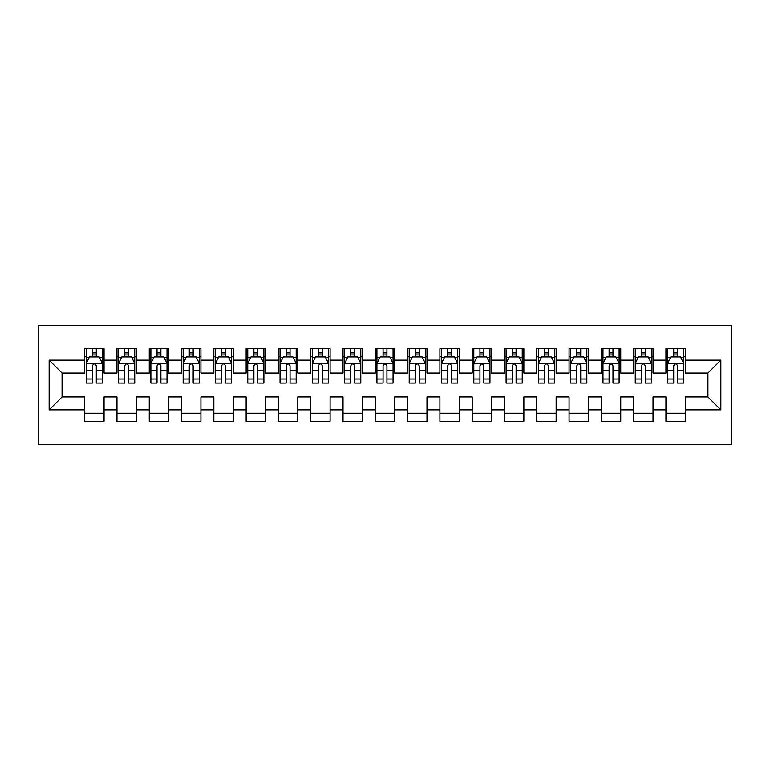 <?xml version="1.0" encoding="UTF-8"?>
<svg xmlns="http://www.w3.org/2000/svg" width="770" height="770" viewBox="0 0 770 770"><rect width="100%" height="100%" fill="white"/><g stroke="black" fill="none" stroke-linecap="round" stroke-linejoin="round"><path stroke-width="1.16" d="M38.5 444.742L731.5 444.742L731.5 325.258L38.5 325.258L38.5 444.742M49.155 409.861L49.155 360.139L84.681 360.139L84.681 373.055L62.072 373.055L62.072 396.945L49.155 409.861L84.681 409.861L84.681 421.325L104.056 421.325L104.056 409.861L116.973 409.861L116.973 421.325L136.348 421.325L136.348 409.861L149.265 409.861L149.265 421.325L168.64 421.325L168.64 409.861L181.556 409.861L181.556 421.325L200.931 421.325L200.931 409.861L213.848 409.861L213.848 421.325L233.223 421.325L233.223 409.861L246.14 409.861L246.14 421.325L265.515 421.325L265.515 409.861L278.432 409.861L278.432 421.325L297.807 421.325L297.807 409.861L310.724 409.861L310.724 421.325L330.099 421.325L330.099 409.861L343.016 409.861L343.016 421.325L362.391 421.325L362.391 409.861L375.308 409.861L375.308 421.325L394.692 421.325L394.692 409.861L407.609 409.861L407.609 421.325L426.984 421.325L426.984 409.861L439.901 409.861L439.901 421.325L459.276 421.325L459.276 409.861L472.193 409.861L472.193 421.325L491.568 421.325L491.568 409.861L504.485 409.861L504.485 421.325L523.86 421.325L523.86 409.861L536.777 409.861L536.777 421.325L556.152 421.325L556.152 409.861L569.068 409.861L569.068 421.325L588.444 421.325L588.444 409.861L601.36 409.861L601.36 421.325L620.736 421.325L620.736 409.861L633.652 409.861L633.652 421.325L653.027 421.325L653.027 409.861L665.944 409.861L665.944 421.325L685.319 421.325L685.319 396.945L707.928 396.945L707.928 373.055L685.319 373.055L685.319 360.139L720.845 360.139L720.845 409.861L685.319 409.861M685.319 360.139L685.319 348.675L665.944 348.675L665.944 360.139L653.027 360.139L653.027 348.675L633.652 348.675L633.652 360.139L620.736 360.139L620.736 348.675L601.36 348.675L601.36 360.139L588.444 360.139L588.444 348.675L569.068 348.675L569.068 360.139L556.152 360.139L556.152 348.675L536.777 348.675L536.777 360.139L523.86 360.139L523.86 348.675L504.485 348.675L504.485 360.139L491.568 360.139L491.568 348.675L472.193 348.675L472.193 360.139L459.276 360.139L459.276 348.675L439.901 348.675L439.901 360.139L426.984 360.139L426.984 348.675L407.609 348.675L407.609 360.139L394.692 360.139L394.692 348.675L375.308 348.675L375.308 360.139L362.391 360.139L362.391 348.675L343.016 348.675L343.016 360.139L330.099 360.139L330.099 348.675L310.724 348.675L310.724 360.139L297.807 360.139L297.807 348.675L278.432 348.675L278.432 360.139L265.515 360.139L265.515 348.675L246.14 348.675L246.14 360.139L233.223 360.139L233.223 348.675L213.848 348.675L213.848 360.139L200.931 360.139L200.931 348.675L181.556 348.675L181.556 360.139L168.64 360.139L168.64 348.675L149.265 348.675L149.265 360.139L136.348 360.139L136.348 348.675L116.973 348.675L116.973 360.139L104.056 360.139L104.056 348.675L84.681 348.675L84.681 360.139M653.027 409.861L653.027 396.945L665.944 396.945L665.944 409.861M720.845 360.139L707.928 373.055M620.736 409.861L620.736 396.945L633.652 396.945L633.652 409.861M665.944 360.139L665.944 373.055L653.027 373.055L653.027 360.139M588.444 409.861L588.444 396.945L601.36 396.945L601.36 409.861M633.652 360.139L633.652 373.055L620.736 373.055L620.736 360.139M556.152 409.861L556.152 396.945L569.068 396.945L569.068 409.861M601.36 360.139L601.36 373.055L588.444 373.055L588.444 360.139M523.86 409.861L523.86 396.945L536.777 396.945L536.777 409.861M569.068 360.139L569.068 373.055L556.152 373.055L556.152 360.139M491.568 409.861L491.568 396.945L504.485 396.945L504.485 409.861M536.777 360.139L536.777 373.055L523.86 373.055L523.86 360.139M459.276 409.861L459.276 396.945L472.193 396.945L472.193 409.861M504.485 360.139L504.485 373.055L491.568 373.055L491.568 360.139M426.984 409.861L426.984 396.945L439.901 396.945L439.901 409.861M472.193 360.139L472.193 373.055L459.276 373.055L459.276 360.139M394.692 409.861L394.692 396.945L407.609 396.945L407.609 409.861M439.901 360.139L439.901 373.055L426.984 373.055L426.984 360.139M362.391 409.861L362.391 396.945L375.308 396.945L375.308 409.861M407.609 360.139L407.609 373.055L394.692 373.055L394.692 360.139M330.099 409.861L330.099 396.945L343.016 396.945L343.016 409.861M375.308 360.139L375.308 373.055L362.391 373.055L362.391 360.139M297.807 409.861L297.807 396.945L310.724 396.945L310.724 409.861M343.016 360.139L343.016 373.055L330.099 373.055L330.099 360.139M265.515 409.861L265.515 396.945L278.432 396.945L278.432 409.861M310.724 360.139L310.724 373.055L297.807 373.055L297.807 360.139M233.223 409.861L233.223 396.945L246.14 396.945L246.14 409.861M278.432 360.139L278.432 373.055L265.515 373.055L265.515 360.139M200.931 409.861L200.931 396.945L213.848 396.945L213.848 409.861M246.14 360.139L246.14 373.055L233.223 373.055L233.223 360.139M168.64 409.861L168.64 396.945L181.556 396.945L181.556 409.861M213.848 360.139L213.848 373.055L200.931 373.055L200.931 360.139M136.348 409.861L136.348 396.945L149.265 396.945L149.265 409.861M181.556 360.139L181.556 373.055L168.64 373.055L168.64 360.139M104.056 409.861L104.056 396.945L116.973 396.945L116.973 409.861M149.265 360.139L149.265 373.055L136.348 373.055L136.348 360.139M62.072 396.945L84.681 396.945L84.681 409.861M116.973 360.139L116.973 373.055L104.056 373.055L104.056 360.139M665.944 356.741L667.561 356.741M683.702 356.741L685.319 356.741M633.652 356.741L635.269 356.741M651.41 356.741L653.027 356.741M601.36 356.741L602.977 356.741M619.119 356.741L620.736 356.741M569.068 356.741L570.685 356.741M586.827 356.741L588.444 356.741M536.777 356.741L538.394 356.741M554.535 356.741L556.152 356.741M504.485 356.741L506.102 356.741M522.243 356.741L523.86 356.741M472.193 356.741L473.8 356.741M489.951 356.741L491.568 356.741M439.901 356.741L441.508 356.741M457.659 356.741L459.276 356.741M407.609 356.741L409.217 356.741M425.367 356.741L426.984 356.741M375.308 356.741L376.925 356.741M393.075 356.741L394.692 356.741M343.016 356.741L344.633 356.741M360.784 356.741L362.391 356.741M310.724 356.741L312.341 356.741M328.492 356.741L330.099 356.741M278.432 356.741L280.049 356.741M296.2 356.741L297.807 356.741M246.14 356.741L247.757 356.741M263.898 356.741L265.515 356.741M213.848 356.741L215.465 356.741M231.606 356.741L233.223 356.741M181.556 356.741L183.173 356.741M199.315 356.741L200.931 356.741M149.265 356.741L150.881 356.741M167.023 356.741L168.64 356.741M116.973 356.741L118.59 356.741M134.731 356.741L136.348 356.741M84.681 356.741L86.298 356.741M102.439 356.741L104.056 356.741M84.681 413.259L104.056 413.259M116.973 413.259L136.348 413.259M149.265 413.259L168.64 413.259M181.556 413.259L200.931 413.259M213.848 413.259L233.223 413.259M246.14 413.259L265.515 413.259M278.432 413.259L297.807 413.259M310.724 413.259L330.099 413.259M343.016 413.259L362.391 413.259M375.308 413.259L394.692 413.259M407.609 413.259L426.984 413.259M439.901 413.259L459.276 413.259M472.193 413.259L491.568 413.259M504.485 413.259L523.86 413.259M536.777 413.259L556.152 413.259M569.068 413.259L588.444 413.259M601.36 413.259L620.736 413.259M633.652 413.259L653.027 413.259M665.944 413.259L685.319 413.259M49.155 360.139L62.072 373.055M707.928 396.945L720.845 409.861M96.308 352.872L92.429 352.872M102.439 379.013L96.308 379.013L96.308 383.065L102.439 383.065L102.439 363.363L99.215 356.905L89.522 356.905L86.298 363.363L86.298 383.065L92.429 383.065L92.429 379.013L86.298 379.013M86.298 363.363L86.298 348.675M102.439 363.363L102.439 348.675M92.429 356.905L92.429 348.675M96.308 348.675L96.308 356.905M96.308 379.013L96.308 365.789C95.018 363.296 93.719 363.296 92.429 365.789L92.429 379.013M96.308 356.741L92.429 356.741M128.6 352.872L124.721 352.872M134.731 379.013L128.6 379.013L128.6 383.065L134.731 383.065L134.731 363.363L131.506 356.905L121.814 356.905L118.59 363.363L118.59 383.065L124.721 383.065L124.721 379.013L118.59 379.013M118.59 363.363L118.59 348.675M134.731 363.363L134.731 348.675M124.721 356.905L124.721 348.675M128.6 348.675L128.6 356.905M128.6 379.013L128.6 365.789C127.31 363.296 126.01 363.296 124.721 365.789L124.721 379.013M128.6 356.741L124.721 356.741M160.892 352.872L157.013 352.872M167.023 379.013L160.892 379.013L160.892 383.065L167.023 383.065L167.023 363.363L163.798 356.905L154.106 356.905L150.881 363.363L150.881 383.065L157.013 383.065L157.013 379.013L150.881 379.013M150.881 363.363L150.881 348.675M167.023 363.363L167.023 348.675M157.013 356.905L157.013 348.675M160.892 348.675L160.892 356.905M160.892 379.013L160.892 365.789C159.602 363.296 158.312 363.296 157.013 365.789L157.013 379.013M160.892 356.741L157.013 356.741M193.183 352.872L189.305 352.872M199.315 379.013L193.183 379.013L193.183 383.065L199.315 383.065L199.315 363.363L196.09 356.905L186.398 356.905L183.173 363.363L183.173 383.065L189.305 383.065L189.305 379.013L183.173 379.013M183.173 363.363L183.173 348.675M199.315 363.363L199.315 348.675M189.305 356.905L189.305 348.675M193.183 348.675L193.183 356.905M193.183 379.013L193.183 365.789C191.894 363.296 190.604 363.296 189.305 365.789L189.305 379.013M193.183 356.741L189.305 356.741M225.475 352.872L221.596 352.872M231.606 379.013L225.475 379.013L225.475 383.065L231.606 383.065L231.606 363.363L228.382 356.905L218.69 356.905L215.465 363.363L215.465 383.065L221.596 383.065L221.596 379.013L215.465 379.013M215.465 363.363L215.465 348.675M231.606 363.363L231.606 348.675M221.596 356.905L221.596 348.675M225.475 348.675L225.475 356.905M225.475 379.013L225.475 365.789C224.185 363.296 222.896 363.296 221.596 365.789L221.596 379.013M225.475 356.741L221.596 356.741M257.767 352.872L253.888 352.872M263.898 379.013L257.767 379.013L257.767 383.065L263.898 383.065L263.898 363.363L260.674 356.905L250.982 356.905L247.757 363.363L247.757 383.065L253.888 383.065L253.888 379.013L247.757 379.013M247.757 363.363L247.757 348.675M263.898 363.363L263.898 348.675M253.888 356.905L253.888 348.675M257.767 348.675L257.767 356.905M257.767 379.013L257.767 365.789C256.477 363.296 255.188 363.296 253.888 365.789L253.888 379.013M257.767 356.741L253.888 356.741M290.059 352.872L286.18 352.872M296.2 379.013L290.059 379.013L290.059 383.065L296.2 383.065L296.2 363.363L292.966 356.905L283.283 356.905L280.049 363.363L280.049 383.065L286.18 383.065L286.18 379.013L280.049 379.013M280.049 363.363L280.049 348.675M296.2 363.363L296.2 348.675M286.18 356.905L286.18 348.675M290.059 348.675L290.059 356.905M290.059 379.013L290.059 365.789C288.769 363.296 287.48 363.296 286.18 365.789L286.18 379.013M290.059 356.741L286.18 356.741M322.351 352.872L318.482 352.872M328.492 379.013L322.351 379.013L322.351 383.065L328.492 383.065L328.492 363.363L325.258 356.905L315.575 356.905L312.341 363.363L312.341 383.065L318.482 383.065L318.482 379.013L312.341 379.013M312.341 363.363L312.341 348.675M328.492 363.363L328.492 348.675M318.482 356.905L318.482 348.675M322.351 348.675L322.351 356.905M322.351 379.013L322.351 365.789C321.061 363.296 319.771 363.296 318.482 365.789L318.482 379.013M322.351 356.741L318.482 356.741M354.643 352.872L350.774 352.872M360.784 379.013L354.643 379.013L354.643 383.065L360.784 383.065L360.784 363.363L357.55 356.905L347.867 356.905L344.633 363.363L344.633 383.065L350.774 383.065L350.774 379.013L344.633 379.013M344.633 363.363L344.633 348.675M360.784 363.363L360.784 348.675M350.774 356.905L350.774 348.675M354.643 348.675L354.643 356.905M354.643 379.013L354.643 365.789C353.353 363.296 352.063 363.296 350.774 365.789L350.774 379.013M354.643 356.741L350.774 356.741M386.935 352.872L383.065 352.872M393.075 379.013L386.935 379.013L386.935 383.065L393.075 383.065L393.075 363.363L389.841 356.905L380.159 356.905L376.925 363.363L376.925 383.065L383.065 383.065L383.065 379.013L376.925 379.013M376.925 363.363L376.925 348.675M393.075 363.363L393.075 348.675M383.065 356.905L383.065 348.675M386.935 348.675L386.935 356.905M386.935 379.013L386.935 365.789C385.645 363.296 384.355 363.296 383.065 365.789L383.065 379.013M386.935 356.741L383.065 356.741M419.226 352.872L415.357 352.872M425.367 379.013L419.226 379.013L419.226 383.065L425.367 383.065L425.367 363.363L422.133 356.905L412.45 356.905L409.217 363.363L409.217 383.065L415.357 383.065L415.357 379.013L409.217 379.013M409.217 363.363L409.217 348.675M425.367 363.363L425.367 348.675M415.357 356.905L415.357 348.675M419.226 348.675L419.226 356.905M419.226 379.013L419.226 365.789C417.937 363.296 416.647 363.296 415.357 365.789L415.357 379.013M419.226 356.741L415.357 356.741M451.518 352.872L447.649 352.872M457.659 379.013L451.518 379.013L451.518 383.065L457.659 383.065L457.659 363.363L454.425 356.905L444.742 356.905L441.508 363.363L441.508 383.065L447.649 383.065L447.649 379.013L441.508 379.013M441.508 363.363L441.508 348.675M457.659 363.363L457.659 348.675M447.649 356.905L447.649 348.675M451.518 348.675L451.518 356.905M451.518 379.013L451.518 365.789C450.229 363.296 448.939 363.296 447.649 365.789L447.649 379.013M451.518 356.741L447.649 356.741M483.82 352.872L479.941 352.872M489.951 379.013L483.82 379.013L483.82 383.065L489.951 383.065L489.951 363.363L486.717 356.905L477.034 356.905L473.8 363.363L473.8 383.065L479.941 383.065L479.941 379.013L473.8 379.013M473.8 363.363L473.8 348.675M489.951 363.363L489.951 348.675M479.941 356.905L479.941 348.675M483.82 348.675L483.82 356.905M483.82 379.013L483.82 365.789C482.53 363.296 481.231 363.296 479.941 365.789L479.941 379.013M483.82 356.741L479.941 356.741M516.112 352.872L512.233 352.872M522.243 379.013L516.112 379.013L516.112 383.065L522.243 383.065L522.243 363.363L519.019 356.905L509.326 356.905L506.102 363.363L506.102 383.065L512.233 383.065L512.233 379.013L506.102 379.013M506.102 363.363L506.102 348.675M522.243 363.363L522.243 348.675M512.233 356.905L512.233 348.675M516.112 348.675L516.112 356.905M516.112 379.013L516.112 365.789C514.822 363.296 513.523 363.296 512.233 365.789L512.233 379.013M516.112 356.741L512.233 356.741M548.404 352.872L544.525 352.872M554.535 379.013L548.404 379.013L548.404 383.065L554.535 383.065L554.535 363.363L551.31 356.905L541.618 356.905L538.394 363.363L538.394 383.065L544.525 383.065L544.525 379.013L538.394 379.013M538.394 363.363L538.394 348.675M554.535 363.363L554.535 348.675M544.525 356.905L544.525 348.675M548.404 348.675L548.404 356.905M548.404 379.013L548.404 365.789C547.114 363.296 545.815 363.296 544.525 365.789L544.525 379.013M548.404 356.741L544.525 356.741M580.696 352.872L576.817 352.872M586.827 379.013L580.696 379.013L580.696 383.065L586.827 383.065L586.827 363.363L583.602 356.905L573.91 356.905L570.685 363.363L570.685 383.065L576.817 383.065L576.817 379.013L570.685 379.013M570.685 363.363L570.685 348.675M586.827 363.363L586.827 348.675M576.817 356.905L576.817 348.675M580.696 348.675L580.696 356.905M580.696 379.013L580.696 365.789C579.406 363.296 578.116 363.296 576.817 365.789L576.817 379.013M580.696 356.741L576.817 356.741M612.987 352.872L609.109 352.872M619.119 379.013L612.987 379.013L612.987 383.065L619.119 383.065L619.119 363.363L615.894 356.905L606.202 356.905L602.977 363.363L602.977 383.065L609.109 383.065L609.109 379.013L602.977 379.013M602.977 363.363L602.977 348.675M619.119 363.363L619.119 348.675M609.109 356.905L609.109 348.675M612.987 348.675L612.987 356.905M612.987 379.013L612.987 365.789C611.698 363.296 610.408 363.296 609.109 365.789L609.109 379.013M612.987 356.741L609.109 356.741M645.279 352.872L641.4 352.872M651.41 379.013L645.279 379.013L645.279 383.065L651.41 383.065L651.41 363.363L648.186 356.905L638.494 356.905L635.269 363.363L635.269 383.065L641.4 383.065L641.4 379.013L635.269 379.013M635.269 363.363L635.269 348.675M651.41 363.363L651.41 348.675M641.4 356.905L641.4 348.675M645.279 348.675L645.279 356.905M645.279 379.013L645.279 365.789C643.99 363.296 642.7 363.296 641.4 365.789L641.4 379.013M645.279 356.741L641.4 356.741M677.571 352.872L673.692 352.872M683.702 379.013L677.571 379.013L677.571 383.065L683.702 383.065L683.702 363.363L680.478 356.905L670.785 356.905L667.561 363.363L667.561 383.065L673.692 383.065L673.692 379.013L667.561 379.013M667.561 363.363L667.561 348.675M683.702 363.363L683.702 348.675M673.692 356.905L673.692 348.675M677.571 348.675L677.571 356.905M677.571 379.013L677.571 365.789C676.281 363.296 674.992 363.296 673.692 365.789L673.692 379.013M677.571 356.741L673.692 356.741M102.362 363.199L86.375 363.199M86.298 357.29L89.33 357.29M99.407 357.29L102.439 357.29M92.429 370.36L86.298 370.36M102.439 370.36L96.308 370.36M96.308 354.922L92.429 354.922M134.654 363.199L118.667 363.199M118.59 357.29L121.621 357.29M131.699 357.29L134.731 357.29M124.721 370.36L118.59 370.36M134.731 370.36L128.6 370.36M128.6 354.922L124.721 354.922M166.946 363.199L150.959 363.199M150.881 357.29L153.913 357.29M163.991 357.29L167.023 357.29M157.013 370.36L150.881 370.36M167.023 370.36L160.892 370.36M160.892 354.922L157.013 354.922M199.238 363.199L183.25 363.199M183.173 357.29L186.205 357.29M196.283 357.29L199.315 357.29M189.305 370.36L183.173 370.36M199.315 370.36L193.183 370.36M193.183 354.922L189.305 354.922M231.529 363.199L215.542 363.199M215.465 357.29L218.497 357.29M228.575 357.29L231.606 357.29M221.596 370.36L215.465 370.36M231.606 370.36L225.475 370.36M225.475 354.922L221.596 354.922M263.821 363.199L247.834 363.199M247.757 357.29L250.789 357.29M260.866 357.29L263.898 357.29M253.888 370.36L247.757 370.36M263.898 370.36L257.767 370.36M257.767 354.922L253.888 354.922M296.113 363.199L280.126 363.199M280.049 357.29L283.081 357.29M293.158 357.29L296.2 357.29M286.18 370.36L280.049 370.36M296.2 370.36L290.059 370.36M290.059 354.922L286.18 354.922M328.405 363.199L312.418 363.199M312.341 357.29L315.373 357.29M325.45 357.29L328.492 357.29M318.482 370.36L312.341 370.36M328.492 370.36L322.351 370.36M322.351 354.922L318.482 354.922M360.697 363.199L344.719 363.199M344.633 357.29L347.674 357.29M357.742 357.29L360.784 357.29M350.774 370.36L344.633 370.36M360.784 370.36L354.643 370.36M354.643 354.922L350.774 354.922M392.989 363.199L377.011 363.199M376.925 357.29L379.966 357.29M390.034 357.29L393.075 357.29M383.065 370.36L376.925 370.36M393.075 370.36L386.935 370.36M386.935 354.922L383.065 354.922M425.281 363.199L409.303 363.199M409.217 357.29L412.258 357.29M422.326 357.29L425.367 357.29M415.357 370.36L409.217 370.36M425.367 370.36L419.226 370.36M419.226 354.922L415.357 354.922M457.582 363.199L441.595 363.199M441.508 357.29L444.55 357.29M454.627 357.29L457.659 357.29M447.649 370.36L441.508 370.36M457.659 370.36L451.518 370.36M451.518 354.922L447.649 354.922M489.874 363.199L473.887 363.199M473.8 357.29L476.842 357.29M486.919 357.29L489.951 357.29M479.941 370.36L473.8 370.36M489.951 370.36L483.82 370.36M483.82 354.922L479.941 354.922M522.166 363.199L506.179 363.199M506.102 357.29L509.134 357.29M519.211 357.29L522.243 357.29M512.233 370.36L506.102 370.36M522.243 370.36L516.112 370.36M516.112 354.922L512.233 354.922M554.458 363.199L538.471 363.199M538.394 357.29L541.425 357.29M551.503 357.29L554.535 357.29M544.525 370.36L538.394 370.36M554.535 370.36L548.404 370.36M548.404 354.922L544.525 354.922M586.75 363.199L570.763 363.199M570.685 357.29L573.717 357.29M583.795 357.29L586.827 357.29M576.817 370.36L570.685 370.36M586.827 370.36L580.696 370.36M580.696 354.922L576.817 354.922M619.041 363.199L603.054 363.199M602.977 357.29L606.009 357.29M616.087 357.29L619.119 357.29M609.109 370.36L602.977 370.36M619.119 370.36L612.987 370.36M612.987 354.922L609.109 354.922M651.333 363.199L635.346 363.199M635.269 357.29L638.301 357.29M648.379 357.29L651.41 357.29M641.4 370.36L635.269 370.36M651.41 370.36L645.279 370.36M645.279 354.922L641.4 354.922M683.625 363.199L667.638 363.199M667.561 357.29L670.593 357.29M680.67 357.29L683.702 357.29M673.692 370.36L667.561 370.36M683.702 370.36L677.571 370.36M677.571 354.922L673.692 354.922"/></g></svg>
